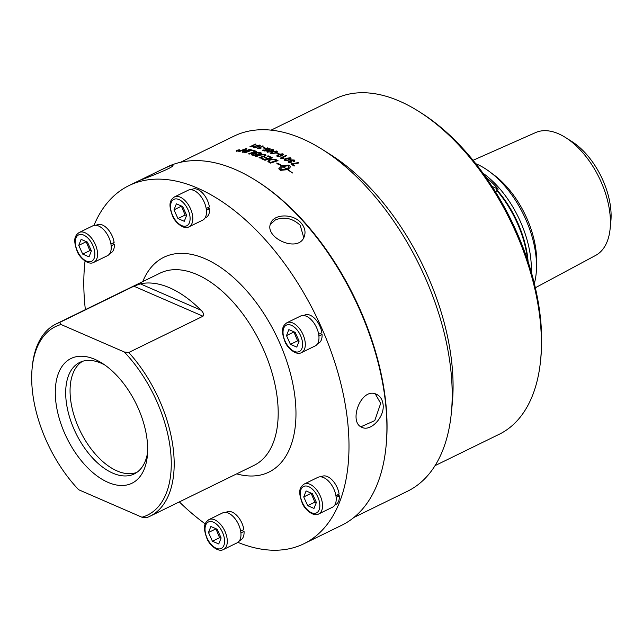 <?xml version="1.0" encoding="UTF-8"?>
<svg xmlns="http://www.w3.org/2000/svg" width="643" height="643" viewBox="0 0 643 643"><rect width="100%" height="100%" fill="white"/><g stroke="black" fill="none" stroke-linecap="round" stroke-linejoin="round"><path stroke-width="0.96" d="M375.255 393.87L380.68 403.37L374.756 420.626L360.932 426.767M270.349 224.431L275.381 219.89C284.286 216.458 292.565 218.242 300.201 225.243L303.745 237.661M136.895 472.356A61.881 34.441 64 0 1 117.09 470.933A61.881 34.441 64 0 1 74.25 416.134A61.881 34.441 64 0 1 82.609 361.286M485.746 177.074A77.658 43.218 64 0 1 498.237 189.122L495.994 188.905L497.119 190.842L495.391 191.686M498.237 189.122L492.072 186.446M535.354 287.751L595.667 255.4A68.375 38.05 -116 0 0 610.127 228.755A68.375 38.05 -116 0 0 565.535 137.53A68.375 38.05 -116 0 0 558.462 133.752A68.375 38.05 -116 0 0 535.627 132.571L473.055 160.292M534.341 283.491A78.671 43.78 -116 0 0 476.736 164.102A78.671 43.78 -116 0 0 475.788 163.7M610.127 228.755L610.85 221.409A59.912 33.34 -116 0 0 571.78 141.476L565.535 137.53M531.263 271.981A78.671 43.78 -116 0 0 482.989 173.208M528.112 261.749A76.573 42.615 -116 0 0 495.994 188.905M527.678 260.447A78.671 43.78 -116 0 0 497.119 190.842M237.444 150.591L237.564 150.856A197.505 109.913 64 0 1 237.806 150.896L238.24 150.575A197.618 109.977 -116 0 0 237.99 150.534L237.548 150.759A197.618 109.977 64 0 1 237.781 150.8L238.24 150.575M237.99 150.454L238.223 150.004A197.618 109.977 64 0 1 238.481 150.052L238.352 150.55A197.505 109.913 64 0 1 238.473 150.575L239.164 150.269M237.363 150.96L238.223 150.004M239.116 150.261L239.092 150.165A197.618 109.977 64 0 1 239.3 150.197L237.781 150.944A197.618 109.977 -116 0 0 237.339 150.864L238.023 150.51M238.473 150.575L239.092 150.165M237.982 150.39L237.339 150.864M237.01 150.309L236.841 151.153L237.034 150.406L236.841 151.153L239.019 150.767L239.172 149.907L237.01 150.309L236.825 151.057L238.995 150.671L239.172 149.907M238.215 149.94L239.847 150.108M236.608 151.274L237.46 150.132M236.584 151.177L236.817 150.277L239.413 149.795L239.188 150.703L236.158 150.912M239.429 149.891L239.847 150.06M244.34 152.688A4730.824 4002.289 -63 0 1 251.582 149.98L252.144 150.141M251.566 149.883A197.618 109.977 64 0 1 252.281 150.084A4728.526 3991.005 117.4 0 0 244.895 152.841A197.618 109.977 -116 0 0 244.179 152.648A4728.526 4000.537 -63 0 1 251.566 149.883L251.582 149.98M252.884 154.039L253.197 154.923A197.505 109.913 64 0 1 254.419 155.349L256.734 154.424A197.618 109.977 -116 0 0 255.568 154.007L252.884 154.039L253.181 154.826A197.618 109.977 64 0 1 254.403 155.252L256.734 154.424M255.834 152.849L256.131 153.701A197.505 109.913 64 0 1 257.586 154.216L260.134 153.211A197.618 109.977 -116 0 0 258.84 152.745L255.818 152.753L255.416 153.219M257.586 154.216L260.134 153.211M255.818 152.753L256.123 153.605A197.618 109.977 64 0 1 257.578 154.127M251.895 155.027L252.169 153.926L254.684 153.524L255.086 152.608L259.008 152.295A197.505 109.913 64 0 1 261.58 153.227M254.684 153.524L255.07 152.512L258.992 152.198A197.618 109.977 64 0 1 261.701 153.187A4728.526 3857.429 122.7 0 0 254.29 155.823A197.618 109.977 -116 0 0 252.546 155.196L251.485 154.529M251.887 154.931L252.152 153.83L254.475 153.147M267.343 156.217L268.187 155.927A197.505 109.913 64 0 1 272.319 157.84M264.209 157.527L265.053 157.23A197.505 109.913 64 0 1 268.268 158.7L270.84 157.728A197.618 109.977 -116 0 0 267.335 156.128L268.179 155.839A197.618 109.977 64 0 1 272.423 157.8A4728.526 3686.271 127.8 0 0 265.004 160.308A197.618 109.977 -116 0 0 260.978 158.491L261.822 158.202A197.618 109.977 64 0 1 265.101 159.673L267.424 158.893A197.618 109.977 -116 0 0 264.201 157.431L265.045 157.141A197.618 109.977 64 0 1 268.26 158.604L270.84 157.728M260.994 158.58L261.83 158.291A197.505 109.913 64 0 1 265.117 159.769L267.424 158.893M268.846 161.216L269.722 162.02A197.505 109.913 64 0 1 270.711 162.526A4720.785 3596.468 -50.1 0 1 276.45 160.637L276.442 160.541A197.618 109.977 -116 0 0 275.566 160.083L272.656 159.456L269.851 160.203L268.983 161.457L269.722 161.932A197.618 109.977 64 0 1 270.703 162.438A4718.487 3594.925 -50.1 0 1 276.442 160.541M268.107 161.811L269.144 159.906L275.011 159.271L276.032 159.697A197.505 109.913 64 0 1 277.929 160.694M275.011 159.271L276.024 159.601A197.618 109.977 64 0 1 278.033 160.662A4728.526 3588.929 130.2 0 0 270.607 163.105A197.618 109.977 -116 0 0 268.927 162.237L267.793 161.184M268.107 161.723L269.136 159.81L275.003 159.183M257.345 148.637L263.18 146.138M262.73 146.001L262.714 145.905A197.618 109.977 64 0 1 263.292 146.082L259.008 148.171L261.002 148.228M259.008 148.171L260.986 148.131L260.335 148.453L257.586 148.702A197.618 109.977 -116 0 0 257.208 148.597L262.714 145.905M265.527 149.875L265.816 148.485L267.48 147.986L270.036 148.597M262.601 150.245L263.132 149.98A197.505 109.913 64 0 1 265.045 150.663L266.773 150.036L264.948 149.297M265.864 149.256L268.035 149.891M268.734 149.216L268.854 148.38L268.734 149.216M265.511 149.779L265.8 148.388L267.464 147.89L270.036 148.549L269.401 149.329L268.726 149.128L268.838 148.284L266.483 148.573L266.258 149.546L268.139 149.851L264.852 151.057A197.618 109.977 -116 0 0 262.481 150.205L263.124 149.891A197.618 109.977 64 0 1 265.029 150.566L266.757 149.948M265.864 149.305L266.274 149.642M268.726 149.128L268.838 148.284M267.785 151.652L269.12 152.045L271.274 151.266L272.552 149.779M269.104 151.949L271.258 151.169L272.544 149.69L269.345 150.406L268.059 151.885L269.12 152.045M267.512 152.246C266.443 151.861 266.861 151.201 268.75 150.269L273.106 149.514L273.637 150.229M267.496 152.15C266.435 151.764 266.845 151.105 268.734 150.173L273.09 149.417L273.621 150.132L271.868 151.418L267.496 152.15L266.949 151.66M273.106 149.514L273.621 150.132M271.531 153.187L272.865 153.629L275.019 152.865L276.297 151.338M272.857 153.54L275.011 152.769L276.289 151.25L273.082 151.933L271.812 153.444L272.865 153.629M270.703 153.227L272.487 151.764L276.852 151.073L277.382 151.828M271.25 153.709C270.181 153.283 270.582 152.608 272.471 151.676L276.844 150.976L277.374 151.74L275.622 153.042L271.25 153.709L270.695 153.179M276.852 151.073L277.374 151.74M280.485 158.146L285.902 155.502L286.408 155.767M285.902 155.502L285.894 155.413A197.618 109.977 64 0 1 286.489 155.727L282.205 157.816L284.214 158.154M282.205 157.816L284.214 158.065L283.563 158.379L280.774 158.299A197.618 109.977 -116 0 0 280.388 158.098L285.894 155.413M285.114 159.906L286.456 160.533L288.619 159.802L289.889 158.154M286.456 160.445L288.619 159.713L289.88 158.057L286.674 158.612L285.404 160.26L286.456 160.533M289.88 158.057L290.178 158.508M284.278 159.882L286.055 158.363L290.435 157.881L290.982 158.789M290.982 158.7L289.237 160.075L284.841 160.525L284.278 159.834L286.055 158.266L290.435 157.792L291.014 158.499M290.99 164.086L298.183 162.575A197.618 109.977 64 0 1 298.802 162.976L292.332 164.295A197.505 109.913 64 0 1 294.647 165.781M298.183 162.663L298.722 163.009M292.332 164.206A197.618 109.977 64 0 1 294.719 165.741L294.076 166.063A197.618 109.977 -116 0 0 290.917 164.037L298.183 162.575M280.01 169.463L280.131 169.977L286.28 168.868A197.618 109.977 -116 0 0 282.767 166.658L280.01 169.503M280.131 169.977L286.28 168.868M279.48 164.696L278.66 164.841L276.707 163.049L280.501 164.512L279.681 164.664A197.618 109.977 64 0 1 281.706 165.854L288.611 165.074A197.618 109.977 64 0 1 289.816 165.838L290.379 166.786L289.615 168.209A197.618 109.977 -116 0 0 288.418 167.429L289.061 165.532L282.904 166.585A197.618 109.977 64 0 1 286.424 168.796L286.802 168.603A197.618 109.977 -116 0 0 286.231 168.233L288.803 168.024L288.57 169.76A197.618 109.977 -116 0 0 288 169.382L287.63 169.583A197.618 109.977 64 0 1 292.581 172.951L292.38 172.983A197.618 109.977 -116 0 0 287.485 169.648L280.581 170.347A197.618 109.969 -116 0 0 279.384 169.591L278.813 168.683L281.562 165.926A197.618 109.969 -116 0 0 279.48 164.696M278.813 168.723L281.562 165.926M292.477 172.967A197.505 109.913 -116 0 0 287.622 169.664L287.63 169.583M288.803 168.104L286.231 168.321M286.424 168.884A197.505 109.913 -116 0 0 282.904 166.674L282.904 166.585M290.379 166.834L289.808 165.918A197.505 109.913 -116 0 0 288.611 165.163L281.706 165.854M281.706 165.942A197.505 109.913 -116 0 0 279.681 164.753L279.681 164.664M280.501 164.6L276.707 163.137M289.181 166.055L289.061 165.532M289.061 165.613L288.41 167.518M288.088 162.02L288.691 161.321L290.475 161.176L290.909 159.978L294.269 160.123L294.904 160.927M290.475 161.176L290.909 159.89L294.269 160.035L294.904 160.887L294.277 161.739L293.586 161.409L293.706 160.3L291.56 160.26L291.448 161.353L291.946 161.57L289.294 161.602L289.237 162.591L289.294 161.69L289.237 162.591L291.512 163.009M291.56 160.26L291.448 161.441L291.56 160.348L291.448 161.441L291.946 161.658M293.586 161.497L293.706 160.388L293.586 161.497M291.11 162.647L288.699 162.783L288.08 161.972L288.683 161.232L290.467 161.088L290.234 160.629M289.294 161.602L289.237 162.502L291.11 162.558M293.586 161.409L293.706 160.3M277.543 155.944L278.885 156.466L281.047 155.719L282.317 154.135M278.885 156.378L281.039 155.63L282.309 154.047L279.102 154.666L277.832 156.241L278.885 156.466M276.715 155.952L278.491 154.465L282.872 153.87L283.41 154.698M283.402 154.601L281.658 155.936L277.27 156.506L276.707 155.903L278.491 154.376L282.864 153.773L283.434 154.392M276.603 153.13L277.181 152.841A197.505 109.913 64 0 1 278.917 153.645M277.173 152.753A197.618 109.977 64 0 1 279.006 153.605L278.331 153.934A197.618 109.977 -116 0 0 276.498 153.082L277.181 152.841M263.188 147.898L263.759 147.625A197.505 109.913 64 0 1 265.43 148.179M263.743 147.528A197.618 109.977 64 0 1 265.543 148.123L264.868 148.453A197.618 109.977 -116 0 0 263.067 147.858L263.759 147.625M254.491 147.335L255.793 147.56L257.947 146.733L259.25 145.39M255.777 147.464L257.923 146.644L259.233 145.294L256.051 146.154L254.749 147.488L255.793 147.56M254.21 147.858C253.165 147.617 253.591 147.03 255.48 146.098L259.804 145.117L260.302 145.68M254.186 147.761C253.149 147.52 253.567 146.934 255.456 146.009L259.78 145.029L260.286 145.583L258.526 146.805L254.186 147.761L253.663 147.408M259.804 145.117L260.286 145.583M250.071 146.781L255.866 144.241M255.44 144.153L255.424 144.056A197.618 109.977 64 0 1 255.994 144.177L251.702 146.274L253.68 146.234M251.702 146.274L253.663 146.138L253.012 146.459L250.288 146.829A197.618 109.977 -116 0 0 249.918 146.749L255.424 144.056M255.657 156.329A4720.006 3835.736 -56.8 0 1 259.885 154.834L264.964 154.465L265.929 155.26M259.185 157.728A4748.442 3802.22 -55.1 0 1 263.63 156.185L264.426 155.871L264.297 154.722L260.343 155.124A4715.537 3821.486 123.6 0 0 256.26 156.562A197.618 109.977 -116 0 0 255.52 156.281A4717.715 3834.072 -56.8 0 1 259.876 154.738L265.109 154.433L265.872 155.502L263.847 156.587A4760.836 3800.524 125.2 0 0 259.804 157.985A197.618 109.977 -116 0 0 259.065 157.68A4746.128 3800.572 -55.1 0 1 263.614 156.096L264.41 155.783L264.297 154.722M252.273 150.719L253.109 150.414A197.505 109.913 64 0 1 256.477 151.443M248.64 153.918A4726.444 3941.003 -60.5 0 1 255.062 151.563L255.046 151.467A197.618 109.977 -116 0 0 252.249 150.623L253.093 150.317A197.618 109.977 64 0 1 256.605 151.394A4728.526 3931.672 119.9 0 0 249.211 154.095A197.618 109.977 -116 0 0 248.487 153.87A4724.145 3939.283 -60.5 0 1 255.046 151.467M238.931 151.435A4797.736 4126.219 -66.6 0 1 246.132 148.662L246.116 148.565A197.618 109.977 64 0 1 246.832 148.718A1320.417 638.539 89.5 0 0 244.501 150.783L243.295 151.901L245.136 151.169A4789.619 4072.497 -64.2 0 1 249.629 149.473L250.167 149.61M246.132 148.662L246.743 148.79M242.266 152.174A1223.332 573.886 -90.7 0 1 243.657 150.888L245.674 149.224L243.761 149.875A4774.388 4101.44 113.7 0 0 239.437 151.539A197.618 109.977 -116 0 0 238.746 151.394A4795.398 4124.411 -66.6 0 1 246.116 148.565M249.629 149.473L249.613 149.377A197.618 109.977 64 0 1 250.312 149.554A4728.526 4016.934 116.2 0 0 242.925 152.335A197.618 109.977 -116 0 0 242.17 152.15A1222.89 573.484 -90.7 0 1 243.633 150.792L245.65 149.128M243.279 151.804L245.112 151.073A4787.288 4070.712 -64.2 0 1 249.613 149.377M386.033 446.491L386.178 445.036A197.618 109.977 -116 0 0 257.304 181.374L256.067 180.595A199.29 110.909 64 0 1 386.033 446.491A199.29 110.909 64 0 1 341.827 525.21L303.93 543.737A199.29 110.909 -116 0 0 336.868 369.026A199.29 110.909 -116 0 0 197.546 188.11A199.29 110.909 -116 0 0 128.897 185.634A199.29 110.909 -116 0 0 93.95 225.412M353.996 517.398L407.485 491.252A197.618 109.977 -116 0 0 451.322 413.192A197.618 109.977 -116 0 0 322.448 149.538A197.618 109.977 -116 0 0 301.993 138.623A197.618 109.977 -116 0 0 233.923 136.171L180.434 162.317M79.202 232.485L92.889 225.797A16.622 9.251 64 0 1 98.612 225.998A16.622 9.251 64 0 1 110.234 241.093A16.622 9.251 64 0 1 107.485 255.665L93.806 262.352A16.622 9.251 -116 0 0 97.455 252.177A16.622 9.251 -116 0 0 84.932 232.686A16.622 9.251 -116 0 0 79.202 232.485C75.038 235.507 72.627 239.116 77.313 251.614C79.113 256.911 88.123 265.784 93.806 262.352M81.122 239.381L87.448 242.122L91.394 250.866L89.023 256.854L82.698 254.106L78.751 245.369L81.122 239.381M86.114 241.543L89.859 250.609L82.698 254.106M85.913 241.872L78.751 245.369M89.859 250.609L91.354 250.963M110.934 244.051L114.124 242.491A15.665 8.721 64 0 0 97.045 224.825L96.088 225.299M174.454 196.927L188.134 190.24A16.622 9.251 64 0 1 193.864 190.449A16.622 9.251 64 0 1 205.487 205.543A16.622 9.251 64 0 1 202.738 220.115L189.058 226.802A16.622 9.251 -116 0 0 192.707 216.619A16.622 9.251 -116 0 0 180.177 197.136A16.622 9.251 -116 0 0 174.454 196.927C170.282 199.957 167.871 203.566 172.565 216.064C174.357 221.361 183.376 230.234 189.058 226.802M176.375 203.831L182.692 206.572L186.647 215.309L184.268 221.305L177.95 218.556L173.996 209.819L176.375 203.831M181.366 205.993L185.104 215.059L177.95 218.556M181.157 206.323L173.996 209.819M185.104 215.059L186.607 215.413M206.186 208.501L209.377 206.933A15.665 8.721 64 0 0 192.297 189.275L191.341 189.741M304.187 484.05L317.867 477.363A16.622 9.251 64 0 1 323.598 477.572A16.622 9.251 64 0 1 335.212 492.659A16.622 9.251 64 0 1 332.471 507.231L318.783 513.926A16.622 9.251 -116 0 0 322.432 503.742A16.622 9.251 -116 0 0 309.91 484.259A16.622 9.251 -116 0 0 304.187 484.05C300.016 487.081 297.605 490.681 302.298 503.188C304.091 508.484 313.101 517.358 318.783 513.926M306.108 490.947L312.426 493.695L316.38 502.432L314.001 508.42L307.684 505.679L303.729 496.943L306.108 490.947M311.091 493.117L314.837 502.175L307.684 505.679M310.89 493.438L303.729 496.943M314.837 502.175L316.34 502.529M335.919 495.616L339.11 494.057A15.665 8.721 64 0 0 322.03 476.399L321.074 476.865M286.947 322.714L300.627 316.026A16.622 9.251 64 0 1 306.349 316.235A16.622 9.251 64 0 1 317.972 331.322A16.622 9.251 64 0 1 315.231 345.902L301.543 352.589A16.622 9.251 -116 0 0 305.192 342.406A16.622 9.251 -116 0 0 292.669 322.923A16.622 9.251 -116 0 0 286.947 322.714C282.775 325.744 280.364 329.353 285.05 341.851C286.85 347.148 295.86 356.021 301.543 352.589M288.868 329.61L295.185 332.359L299.132 341.095L296.761 347.091L290.435 344.343L286.489 335.606L288.868 329.61M293.851 331.78L297.596 340.846L290.435 344.343M293.65 332.101L286.489 335.606M297.596 340.846L299.099 341.192M318.671 334.28L321.87 332.72A15.665 8.721 64 0 0 304.782 315.062L303.826 315.528M208.935 519.6L222.623 512.913A16.622 9.251 64 0 1 228.345 513.122A16.622 9.251 64 0 1 239.968 528.208A16.622 9.251 64 0 1 237.219 542.788L223.539 549.476A16.622 9.251 -116 0 0 227.188 539.292A16.622 9.251 -116 0 0 214.666 519.809A16.622 9.251 -116 0 0 208.935 519.6C204.771 522.63 202.36 526.239 207.046 538.738C208.846 544.034 217.856 552.908 223.539 549.476M210.856 526.496L217.181 529.245L221.128 537.982L218.757 543.978L212.431 541.229L208.485 532.492L210.856 526.496M215.847 528.667L219.593 537.733L212.431 541.229M215.646 528.988L208.485 532.492M219.593 537.733L221.088 538.078M240.667 531.166L243.858 529.607A15.665 8.721 64 0 0 226.778 511.949L225.822 512.415M337.278 494.949L339.303 495.833L336.152 497.369M339.303 495.833A15.665 8.721 64 0 1 335.783 504.546L334.826 505.012M207.544 207.834L209.57 208.71L206.419 210.253M209.57 208.71A15.665 8.721 64 0 1 206.057 217.422L205.101 217.897M112.292 243.384L114.317 244.26L111.167 245.803M114.317 244.26A15.665 8.721 64 0 1 110.805 252.98L109.849 253.446M320.037 333.621L322.055 334.497L318.912 336.032M322.055 334.497A15.665 8.721 64 0 1 318.542 343.209L317.586 343.675M242.025 530.507L244.051 531.383L240.9 532.918M244.051 531.383A15.665 8.721 64 0 1 240.538 540.096L239.582 540.562M540.57 360.554L540.859 357.637A183.351 102.036 -116 0 0 421.286 113.015L418.81 111.448A186.703 103.901 64 0 1 540.57 360.554A186.703 103.901 64 0 1 499.153 434.306L435.07 465.628M271.089 130.151L335.18 98.821A186.703 103.901 64 0 1 399.488 101.136A186.703 103.901 64 0 1 418.81 111.448M451.322 413.192L452.254 403.724A186.703 103.901 -116 0 0 330.494 154.617L322.448 149.538M32.15 368.061A104.889 58.376 64 0 0 78.671 489.741L141.942 517.229L146.427 517.728A106.987 59.542 -116 0 0 150.028 516.225A106.987 59.542 -116 0 0 128.769 352.485L124.284 351.986L61.013 324.506L59.662 322.473A106.987 59.542 -116 0 0 56.062 323.984A106.987 59.542 -116 0 0 32.327 366.245L32.15 368.061A104.889 58.376 64 0 1 61.013 324.506M140.343 283.852L133.889 286.191L202.987 316.211C204 314.274 203.309 312.257 200.913 310.159L140.343 283.852A106.987 59.542 64 0 1 200.913 310.159M85.045 261.058A199.29 110.909 -116 0 0 85.366 309.653M179.333 501.894A199.29 110.909 -116 0 0 205.278 523.916M237.918 542.37A199.29 110.909 -116 0 0 303.93 543.737M59.662 322.473L133.889 286.191M202.987 316.211L128.769 352.485M161.594 169.656L169.832 165.958L172.903 165.347C175.081 167.276 139.121 180.739 140.029 180.201L166.794 167.116A199.29 110.909 64 0 1 235.442 169.583A199.29 110.909 64 0 1 256.067 180.595M383.075 404.407C384.908 417.018 370.601 431.855 362.097 427.394C347.887 422.507 361.157 386.507 376.468 394.304C380.19 396.04 382.392 399.407 383.075 404.407M301.101 222.976C304.846 227.469 305.899 231.994 304.26 236.552C298.609 253.688 263.71 237.733 270.727 223.266C273.757 213.886 292.999 213.243 301.101 222.976M124.284 351.986A104.889 58.376 64 0 1 170.564 450.872A104.889 58.376 64 0 1 141.942 517.229M94.907 359.357A69.42 38.636 64 0 1 102.092 363.191A69.42 38.636 64 0 1 147.368 455.815A69.42 38.636 64 0 1 108.056 482.379A69.42 38.636 64 0 1 55.748 401.007A69.42 38.636 64 0 1 94.907 359.357M104.881 365.055A62.066 34.537 -116 0 0 80.375 362.113A62.066 34.537 -116 0 0 69.283 416.222A62.066 34.537 -116 0 0 112.847 473.168A62.066 34.537 -116 0 0 134.869 473.61A62.066 34.537 -116 0 0 147.609 452.463M536.527 264.98A71.55 39.818 -116 0 0 491.742 173.353M94.762 252.321A14.709 8.182 64 0 1 86.467 261.146A14.709 8.182 64 0 1 75.384 243.906A14.709 8.182 64 0 1 83.678 235.089A14.709 8.182 64 0 1 94.762 252.321M190.006 216.771A14.709 8.182 64 0 1 181.712 225.597A14.709 8.182 64 0 1 170.636 208.356A14.709 8.182 64 0 1 178.931 199.539A14.709 8.182 64 0 1 190.006 216.771M319.74 503.895A14.709 8.182 64 0 1 311.445 512.712A14.709 8.182 64 0 1 300.369 495.48A14.709 8.182 64 0 1 308.664 486.655A14.709 8.182 64 0 1 319.74 503.895M302.499 342.558A14.709 8.182 64 0 1 294.205 351.383A14.709 8.182 64 0 1 283.129 334.143A14.709 8.182 64 0 1 291.416 325.318A14.709 8.182 64 0 1 302.499 342.558M224.495 539.445A14.709 8.182 64 0 1 216.201 548.27A14.709 8.182 64 0 1 205.117 531.03A14.709 8.182 64 0 1 213.412 522.204A14.709 8.182 64 0 1 224.495 539.445M56.062 323.984L160.035 273.154A106.987 59.542 64 0 1 196.887 274.489A106.987 59.542 64 0 1 271.684 371.606A106.987 59.542 64 0 1 254.001 465.403L150.028 516.225M236.696 473.859A119.574 66.542 -116 0 0 294.398 392.752A119.574 66.542 -116 0 0 205.093 258.743A119.574 66.542 -116 0 0 142.738 281.618M140.053 180.185L128.897 185.634"/></g></svg>
